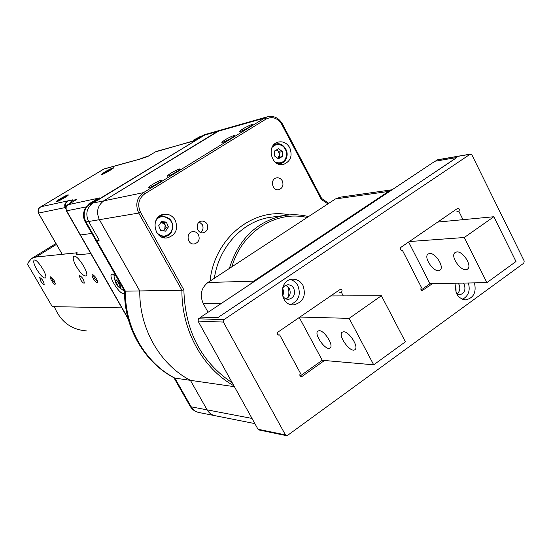 <?xml version="1.0" encoding="UTF-8"?>
<svg xmlns="http://www.w3.org/2000/svg" width="552" height="552" viewBox="0 0 552 552"><rect width="100%" height="100%" fill="white"/><g stroke="black" fill="none" stroke-linecap="round" stroke-linejoin="round"><path stroke-width="0.83" d="M54.324 306.677C60.472 321.588 71.18 329.661 86.457 330.903M77.597 254.672L76.949 254.927L75.796 252.919L35.914 257.032L31.664 258.488L28.518 262.096L27.6 264.339L52.274 306.643L121.813 307.871M75.796 252.919L77.121 252.292M54.124 280.499L50.901 276.89C48.217 276.103 54.827 286.564 55.324 283.887L54.124 280.499M76.949 254.927L90.79 253.561L77.908 254.831L76.39 252.857L62.203 254.244M80.35 279.353L79.357 275.441C82.393 277.159 84.021 279.719 84.242 283.135C83.29 283.252 81.993 281.996 80.35 279.353M93.35 278.788C91.887 275.993 91.735 274.627 92.881 274.696C95.517 276.593 97.124 279.119 97.697 282.272C97.007 283.342 95.558 282.182 93.35 278.788M76.286 266.45C73.354 261.075 72.526 257.722 73.795 256.383C77.107 253.734 90.052 274.282 86.126 275.938C83.697 276.255 80.419 273.095 76.286 266.45M36.694 269.335C33.948 264.38 33.099 261.324 34.141 260.164C36.887 257.957 48.645 276.718 45.347 278.029C43.318 278.222 40.434 275.324 36.694 269.335M40.738 281.085L39.73 277.511C42.387 279.16 43.863 281.506 44.167 284.549C43.373 284.625 42.228 283.466 40.738 281.085M97.663 281.548L94.351 278.325L93.502 275.034M51.522 277.249C51.874 279.781 53.123 281.748 55.269 283.155M80.157 234.945L66.371 210.816M86.367 206.862L66.64 210.829L80.454 235.007L91.784 233.399L80.454 235.007L127.96 318.187M95.717 240.313L96.565 240.506L95.717 240.313L85.222 221.869M209.325 133.349L205.033 134.833L92.936 203.074L103.804 200.831C97.435 205.703 95.965 211.982 99.401 219.682L86.002 221.938L96.565 240.506L99.236 240.175L88.617 221.497C85.249 213.976 86.692 207.835 92.936 203.074C86.692 207.835 85.249 213.976 88.617 221.497L99.236 240.175L96.565 240.506L125.387 291.166L139.766 290.938L99.401 219.682C95.965 211.982 97.435 205.703 103.804 200.831L219.813 130.362L217.578 131.397L204.626 135.081L207.704 133.812M116.168 276.248L112.297 274.027L111.739 274.192C107.723 276.055 120.529 296.01 123.972 293.25L124.552 292.284M95.758 240.389L124.559 290.994L125.387 291.166C124.869 327.64 145.245 362.878 174.846 378.099L190.405 380.342C160.114 364.713 139.235 328.468 139.766 290.938L99.401 219.682L138.752 213.058C135.074 204.709 136.641 197.906 143.451 192.655L264.656 118.018L217.578 131.397L103.804 200.831L143.451 192.655L144.721 193.842C138.586 198.575 137.179 204.702 140.491 212.223L183.864 289.848C185.01 330.979 201.149 361.988 232.288 382.867M124.552 290.987C123.979 327.157 144.134 362.34 174.19 377.872L174.846 378.099L191.192 406.824L207.131 409.867C209.077 413.144 211.809 415.111 215.335 415.759C211.809 415.111 209.077 413.144 207.131 409.867L190.405 380.342C160.114 364.713 139.235 328.468 139.766 290.938L181.918 290.262L183.864 289.848M87.637 205.799C83.662 210.705 83.117 216.08 86.002 221.938L85.18 221.807C82.496 216.425 82.966 211.354 86.595 206.579L204.626 135.081M220.71 130.106L219.813 130.362L220.71 130.106M179.441 168.967C173.77 171.224 169.699 173.583 167.221 176.047C167.159 177.33 180.683 169.94 180.104 169.009L179.441 168.967M233.772 135.537C228.155 137.807 224.188 140.091 221.863 142.381C221.752 143.637 235.09 136.454 234.565 135.537L233.772 135.537M251.436 124.669C245.833 126.953 241.893 129.209 239.623 131.445C239.492 132.694 252.775 125.566 252.271 124.662L251.436 124.669M160.86 180.394C158.251 180.863 147.991 186.824 148.536 187.556C148.488 188.846 162.081 181.387 161.481 180.449L160.86 180.394M234.407 386.69L190.405 380.342L207.131 409.867L252.009 418.437M207.028 224.002C205.675 221.794 203.805 220.841 201.418 221.145C194.649 222.104 196.657 234.145 203.35 232.751C207.379 231.295 208.608 228.376 207.028 224.002M282.265 180.828C280.837 178.455 278.891 177.475 276.421 177.882C269.728 179.131 272.281 191.371 278.877 189.66C282.7 188.108 283.832 185.161 282.265 180.828M198.444 234.662C197.043 232.378 195.104 231.371 192.62 231.654C185.458 232.558 187.363 245.26 194.456 243.901C198.789 242.411 200.121 239.327 198.444 234.662M289.752 147.701C286.881 142.94 283.003 141.077 278.104 142.105C265.636 145.1 271.446 168.008 283.714 164.323C290.683 161.26 292.698 155.719 289.752 147.701M175.198 220.103C172.348 215.528 168.422 213.61 163.413 214.362C149.744 216.646 154.132 240.665 167.677 237.795C175.915 234.835 178.42 228.935 175.198 220.103M327.936 203.867L321.285 199.403L321.657 198.492M162.861 216.018L160.687 215.363M163.737 237.677L165.655 236.47M275.779 144.127L274.799 143.858M279.236 164.303L280.009 163.633M200.68 232.447C203.122 230.343 203.653 227.734 202.273 224.616L199.369 222.035M124.428 290.766L123.213 290.407L117.824 286.233M118.1 281.554L116.217 282.769L116.12 283.797L114.871 280.085L116.417 279.898L119.549 283.687L120.791 287.406L119.066 287.447L116.12 283.797L117.155 284.418L119.066 287.447L120.108 286.426L120.757 287.495L120.743 286.626M115.575 282.748L113.988 276.028L114.23 274.71M116.217 282.769L114.871 280.085L116.796 280.243M274.51 155.947L274.648 150.91L278.608 148.73L282.424 151.579L282.293 156.595L278.346 158.783L274.51 155.947M276.649 149.813L279.816 152.166L282.424 151.579M279.816 152.166L279.685 157.168L282.293 156.595M276.241 150.034L277.911 150.751L279.754 154.663L277.663 158.286L279.685 157.168M166.373 222.125L168.401 226.941L165.6 231.157L160.749 230.563L158.707 225.74L161.529 221.524L166.373 222.125L164.137 222.449L165.145 224.843L166.159 227.238L168.401 226.941M163.702 230.922L166.159 227.238M164.137 222.449L161.156 222.077M162.999 230.839L164.758 229.335L165.145 224.843L161.129 222.118M94.392 201.183L91.059 203.032M94.323 201.052L90.569 203.246M95.103 200.68L89.879 203.384L95.103 200.68M95.006 200.755L94.357 201.038M96 200.259L96.414 199.631L88.9 203.812C89.838 203.95 92.205 202.763 96 200.259M199.162 137.441L195.656 139.339M199.603 137.137L195.401 139.442M196.022 139.173L200.128 136.634L194.683 139.594L196.022 139.173M195.512 139.559C199.106 137.758 200.949 136.585 201.038 136.04L193.738 140.008L195.512 139.559M63.459 197.92L59.761 199.727L63.459 197.92M63.922 197.754L65.488 196.45L58.891 200.141L63.922 197.754M108.806 170.665L105.066 172.486L108.806 170.665M109.289 170.485L110.717 169.285L104.211 172.893L109.289 170.485M106.219 172.086L105.874 172.252M67.944 194.911C65.874 195.291 55.559 201.273 56.083 201.79C56.028 202.77 68.903 195.567 68.338 194.932L67.944 194.911M113.043 167.808C107.819 170.044 103.948 172.272 101.444 174.501C101.361 175.467 114.05 168.436 113.519 167.801L113.043 167.808M91.701 203.329C96.586 200.638 99.256 198.83 99.705 197.913L97.801 198.334L95.365 199.955M191.668 141.705L190.633 141.871C193.669 141.153 197.933 138.959 203.419 135.288L203.985 134.881M144.203 157.327L143.651 157.499M148.992 155.754L147.943 156.299M135.875 160.045L135.475 160.225M104.487 168.781L103.879 169.009M135.295 160.328L104.245 168.85M40.054 207.331L41 206.724C38.281 208.47 37.46 210.616 38.523 213.148L62.238 254.32M66.951 201.611L67.813 201.011M66.461 202.066L68.131 200.852L65.66 203.039L65.233 207.759L65.778 208.718M70.939 201.749L72.954 199.776L71.318 201.225L72.484 200.417L70.152 203.364M70.09 203.405L70.877 201.825L70.09 203.405M74.168 200.942L74.72 200.631M190.633 141.871L156.106 151.51L148.274 156.161L143.879 157.41M68.055 200.866L66.93 201.646M391.989 189.86L388.504 191.447L253.637 281.175L250.401 284.101M388.504 191.447L335.437 198.955L207.931 282.486L253.637 281.175M335.437 198.955L340.467 197.154M208.076 312.273L203.198 303.434C199.548 295.01 201.128 288.027 207.931 282.486M217.916 317.566L456.587 157.713M201.252 317.138L217.84 317.414M201.121 316.896L434.962 161.253L456.518 157.575M456.055 292.312L455.911 283.693M282.783 296.044L283.721 292.125L282.693 288.22M287.792 297.838C289.289 293.981 289.241 290.145 287.654 286.322M456.911 211.388L458.788 211.195L463.024 219.668M401.062 250.27L401.759 250.408C400.124 249.897 399.827 248.876 400.883 247.351L457.884 208.201C459.499 208.67 459.802 209.67 458.788 211.195M432.43 283.68L422.266 290.545C420.714 289.993 420.452 288.986 421.48 287.516L402.339 250.194M339.701 292.312L341.391 292.298L343.289 295.9M278.104 334.843L279.678 334.926L278.863 335.188C277.214 334.56 276.959 333.498 278.098 332L340.549 289.179C342.205 289.738 342.481 290.78 341.391 292.298M324.472 360.49L302.13 376.381L301.164 376.547C299.626 375.884 299.412 374.829 300.516 373.4L279.678 334.926M302.075 376.285L300.329 376.181M458.139 283.183L459.029 284.535C460.568 288.489 459.83 291.67 456.821 294.078M286.364 435.638L258.985 429.967L257.998 429.242L285.446 434.907L286.467 435.659L287.544 435.39L523.786 263.18L524.214 261.027L471.898 154.912L470.076 154.27L223.926 319.663L223.387 322.071L285.446 434.907M223.387 322.071L198.058 321.098L257.998 429.242M198.058 321.098L198.575 318.794L223.926 319.663M456.559 157.658L217.785 317.655L201.073 317.131L198.575 318.794M470.076 154.27L437.246 159.914L435.328 161.191M302.993 285.446C300.502 281.161 296.983 279.091 292.436 279.236C278.098 279.698 279.388 306.043 293.692 304.835C303.234 302.31 306.339 295.851 302.993 285.446M456.062 283.224C454.351 292.905 457.58 298.466 465.736 299.915C473.664 297.949 476.562 292.27 474.444 282.872M437.246 159.914L437.715 159.735M285.867 285.267L289.331 288.399C291.139 293.077 290.035 296.59 286.026 298.936M421.521 290.331L422.915 290.317M456.78 294.05L459.602 294.809C464.404 293.457 465.95 290 464.246 284.439L463.349 283.086M462.41 299.363C468.469 296.058 470.463 290.6 468.379 282.99M282.148 294.63C283.369 297.742 285.487 299.315 288.496 299.363C293.905 297.901 295.658 294.223 293.747 288.33C292.339 285.908 290.345 284.735 287.778 284.797C285.025 285.136 283.128 286.75 282.086 289.648M290.669 304.497C298.722 300.909 301.109 294.589 297.845 285.55C296.093 282.403 293.602 280.423 290.38 279.609M437.343 222.111L493.847 216.736L464.287 237.505L409.122 241.569M408.597 241.928L429.953 283.728L421.155 289.979M464.287 237.505L486.905 282.631L429.953 283.728M456.821 251.926L455.158 252.492C449.369 256.135 462.341 273.544 467.537 269.086C472.491 266.092 463.121 251.077 456.821 251.926M429.663 253.471L428.166 253.975C422.715 257.335 435.086 274.268 439.978 270.121C444.684 267.334 435.59 252.657 429.663 253.471M493.847 216.736L515.989 261.517L486.905 282.631M330.22 295.955L381.397 295.727L349.174 318.359L299.639 317.041M299.198 317.345L322.237 360.29L300.15 375.988M349.174 318.359L373.704 364.824L322.237 360.29M343.696 331.786L342.233 332.18C337.32 335.195 350.617 353.508 354.936 349.651C359.159 347.194 349.326 331.559 343.696 331.786M319.256 330.676L317.952 331.021C313.329 333.787 326.018 351.548 330.075 347.967C334.084 345.704 324.541 330.448 319.256 330.676M381.397 295.727L405.382 341.819L373.704 364.824M56.47 244.384L35.914 257.032M190.15 406.251C192.241 409.701 195.263 411.806 199.21 412.565C195.767 411.923 193.09 410.012 191.192 406.824L190.067 406.106L173.915 377.727M233.903 385.779C202.708 368.453 181.408 329.986 181.918 290.262L138.752 213.058L140.491 212.223M321.285 199.403L281.768 124.372C277.573 117.873 272.308 116.113 265.967 119.101L144.721 193.842M210.07 281.085C214.155 238.36 253.161 207 289.483 214.9M229.349 268.458C238.664 238.995 256.728 221.387 283.535 215.618L269.576 217.398C242.383 221.662 218.813 247.117 214.355 278.277M307.112 217.516C276.179 210.022 241.831 231.737 231.881 266.802M265.967 119.101L264.656 118.018L267.023 116.907L206.821 134.06M281.768 124.372L282.196 123.876M120.301 285.218L118.652 286.274M116.562 280.25L115.582 280.878M119.204 283.107L117.155 284.418M275.31 162.281C282.065 164.144 285.895 161.281 286.805 153.697C285.177 146.128 281.078 143.327 274.503 145.293L272.067 147.37M273.516 145.128L275.627 144.169C286.585 140.574 291.76 161.163 280.519 163.523L277.546 163.696M156.747 232.654C161.743 237.36 166.469 237.187 170.941 232.144C178.558 221.366 160.342 209.532 155.298 222.077M157.486 217.999L161.281 216.198C171.224 217.067 174.522 222.504 171.161 232.523L168.912 234.917L166.035 236.366L159.949 235.994M65.074 207.593L38.488 213.1M155.54 151.793L147.729 156.513L140.684 158.886L103.659 169.153L41 206.724L72.954 199.776L72.484 200.417L76.59 199.507L68.089 204.695L97.801 198.334M205.033 134.833L203.419 135.288M65.874 207.628L65.164 207.752C64.432 205.641 64.618 204.005 65.729 202.853L65.66 203.039M68.089 204.695C65.998 206.282 65.516 208.325 66.64 210.829L66.364 210.795C65.716 207.228 66.337 205.137 68.227 204.53L68.344 204.488M156.106 151.51L157.182 151.075M190.737 141.698L155.257 151.966M204.937 134.467L204.316 134.64M65.191 207.697L65.785 208.842M221.159 303.565L203.198 303.434M55.98 243.535L32.099 258.219M199.21 412.565L214.604 415.615M80.171 234.966L128.188 319.035M254.865 423.605L215.335 415.759M328.757 203.329L321.671 198.506M321.699 198.547L282.382 123.876C278.615 117.659 273.495 115.334 267.023 116.907M283.535 215.618C291.946 214.21 300.274 214.535 308.513 216.591M166.642 237.912L167.677 237.795M282.962 164.475L283.714 164.323M193.952 243.956L194.456 243.901M278.477 189.729L278.877 189.66M202.881 232.799L203.35 232.751M124.462 290.821L123.579 290.58M113.988 275.724L114.167 274.668M120.619 286.102L120.108 286.426M278.263 163.992L279.864 163.661M274.04 144.548L275.627 144.169C284.142 141.07 294.002 156.906 280.519 163.523M161.701 236.994L164.096 236.711M158.907 216.57L161.281 216.198C171.251 217.046 174.563 222.484 171.21 232.502L168.498 235.228L164.993 236.608M88.9 203.812L87.74 205.744M97.904 199.589L96.414 199.631M193.738 140.008L192.938 141.215M202.418 136.02L201.038 136.04M58.891 200.141L58.243 201.128M66.64 196.408L65.488 196.45M104.211 172.893L103.576 173.852M111.835 169.25L110.717 169.285M141.188 158.624L143.789 157.444M135.061 160.459L141.333 158.555M75.734 199.99L68.227 204.53M204.343 134.64L207.221 133.819M104.204 168.864L40.662 206.903M62.183 254.299L38.467 213.148C37.308 206.365 41.317 207.476 40.655 206.903M339.583 197.278L392.134 189.764M459.25 294.809L459.602 294.809M465.115 299.915L465.736 299.915M287.958 299.363L288.496 299.363M292.746 304.828L293.692 304.835M470.47 154.105L437.632 159.749"/></g></svg>
